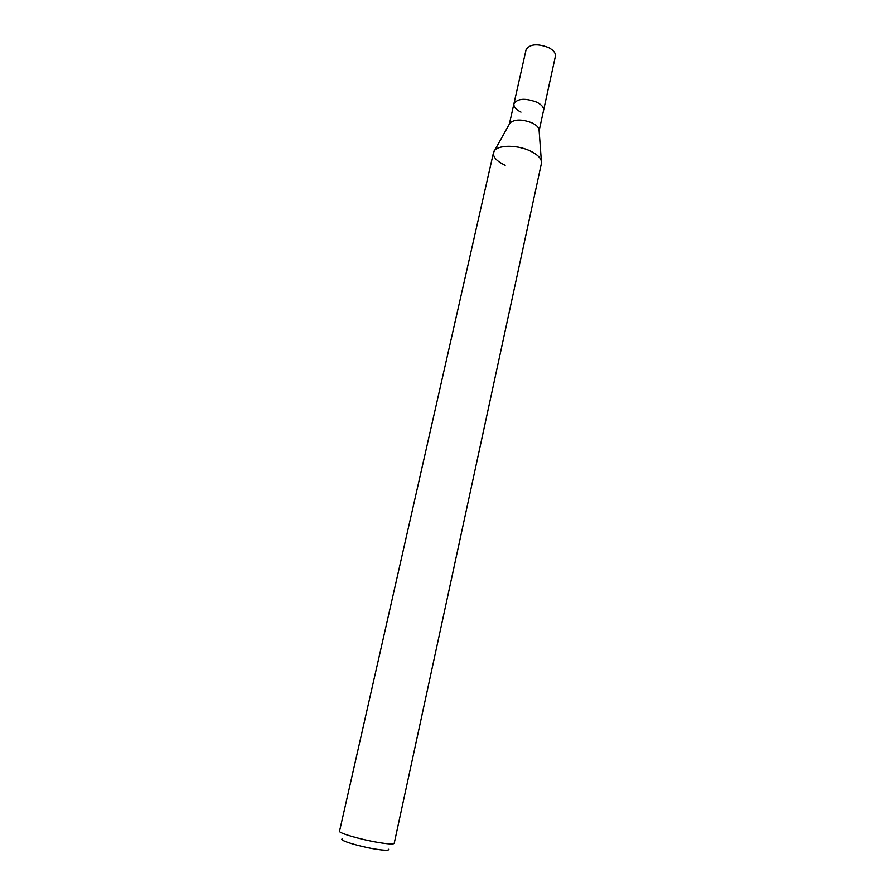 <?xml version="1.0" encoding="UTF-8"?>
<svg xmlns="http://www.w3.org/2000/svg" width="895" height="895" viewBox="0 0 895 895"><rect width="100%" height="100%" fill="white"/><g stroke="black" fill="none" stroke-linecap="round" stroke-linejoin="round"><path stroke-width="1.34" d="M509.378 124.069L510.049 122.861C514.905 119.113 522.244 119.124 532.066 122.895C536.004 124.808 538.32 126.945 539.025 129.283L539.126 130.67M520.979 112.132C515.889 109.582 513.54 106.807 513.92 103.798C517.444 98.461 525.018 97.913 536.642 102.131C541.665 104.693 543.97 107.445 543.578 110.376L539.137 130.715M505.149 165.329C495.058 160.395 491.545 155.45 494.599 150.494C498.839 144.766 517.534 144.9 530.097 150.908C538.219 154.869 542.001 159.019 541.441 163.337L394.214 843.336C393.565 844.377 388.285 844.097 378.361 842.475C360.83 839.599 338.243 832.999 339.529 831.209L493.469 152.698C494.42 145.169 515.744 143.983 530.097 150.908C536.474 153.94 540.233 157.251 541.352 160.854L539.025 129.283M342.147 838.973C338.433 840.136 358.828 846.424 375.061 849.042C384.738 850.563 389.236 850.642 388.553 849.265M509.356 124.114L513.92 103.798C517.444 98.472 525.018 97.913 536.642 102.131C541.665 104.693 543.97 107.445 543.578 110.376M513.943 103.73L526.059 49.818C529.661 44.034 537.19 43.296 548.657 47.603C553.591 50.254 555.84 53.163 555.392 56.318L543.589 110.298M510.049 122.861L494.611 150.494"/></g></svg>
